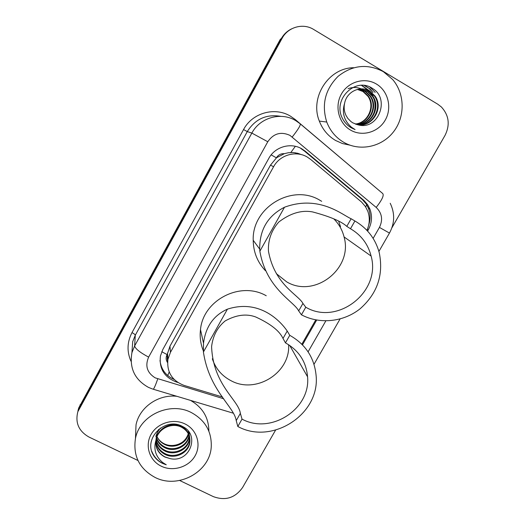 <?xml version="1.0" encoding="UTF-8"?>
<svg xmlns="http://www.w3.org/2000/svg" width="525" height="525" viewBox="0 0 525 525"><rect width="100%" height="100%" fill="white"/><g stroke="black" fill="none" stroke-linecap="round" stroke-linejoin="round"><path stroke-width="0.79" d="M366.896 230.324C369.758 224.004 370.046 217.632 367.782 211.207L365.459 206.601L361.567 202.04L310.715 159.449L307.204 157.001C295.956 150.242 279.845 154.895 273.577 166.76L170.468 352.295L167.934 359.29C166.609 372.035 172.023 380.75 184.183 385.448L222.534 397.018M301.422 154.639L297.773 153.287L293.186 152.526L288.409 152.722L284.314 153.681C280.875 153.464 278.237 154.849 276.393 157.835L271.162 154.875M276.393 157.835L284.314 153.681M167.6 361.804L167.101 354.598C165.71 357.361 165.861 360.019 167.554 362.572M276.183 158.209L270.513 165.099L169.962 346.192L167.298 354.237M301.849 344.21L315.755 319.896M367.585 231.066L368.248 229.917C371.943 223.112 372.481 216.143 369.869 209.002L367.612 204.678L363.91 200.393L305.32 151.259L301.862 148.851C290.784 142.177 274.936 146.744 268.774 158.425L162.868 349.407L160.453 355.93C158.977 368.609 164.299 377.304 176.413 382.016L177.758 382.423M137.963 460.504L88.974 437.036C78.75 431.202 75.042 422.756 77.851 411.685L282.082 38.338C287.982 27.011 303.109 22.778 313.655 29.459L437.752 104.199L441.315 106.91C449.006 115.303 450.24 124.799 445.023 135.404L391.88 227.837M275.566 430.146L242.576 487.515C235.141 497.969 225.402 501.008 213.36 496.63L179.668 480.487M77.851 411.685L79.721 406.54L281.249 38.725C283.736 34.276 287.228 30.968 291.723 28.809M302.485 344.859L316.667 320.073M174.182 379.483C165.795 375.729 161.07 369.377 160 360.439M300.858 148.529L304.297 150.918L362.526 199.743L366.207 204.002L368.452 208.294C370.519 213.754 370.617 219.299 368.734 224.93M77.949 410.878L78.704 407.958L78.278 409.815L281.249 38.725L282.082 38.338M78.704 407.958L280.429 39.106L281.249 38.725M296.625 153.884L295.273 152.749M343.665 142.262C335.79 137.583 330.146 130.843 326.753 122.043C321.366 104.593 325.152 89.348 338.113 76.315C352.498 64.982 367.585 63.44 383.388 71.682L392.582 79.439C405.044 93.758 405.287 116.918 393.415 131.952C381.655 147.085 359.789 151.673 343.665 142.262M349.86 145.136L342.49 143.561L335.587 140.477C328.02 135.995 322.606 129.531 319.331 121.098C309.553 97.512 328.598 67.712 353.745 67.725M358.181 124.884C372.573 126.427 383.073 107.717 374.509 96.121L368.281 90.628L364.534 89.276L360.458 88.896M358.319 124.917C372.894 126.814 383.762 107.868 375.08 96.108L369.974 91.232C360.636 85.207 346.756 91.35 344.617 103.208C343.704 107.487 344.17 111.569 346.008 115.447L347.95 118.565L351.041 121.649L352.839 122.863L357.991 124.832C378.262 130.751 390.383 98.877 372.73 88.627C356.029 76.447 332.857 98.739 342.011 117.515L342.031 117.554C344.105 121.971 347.183 125.39 351.251 127.811L355.09 129.583L351.448 127.201C344.006 120.619 341.729 112.626 344.617 103.208M357.262 124.668C371.024 125.213 380.454 107.251 372.258 96.154L367.211 91.337L359.395 89.001M357.512 124.727C371.431 125.495 381.098 107.356 372.816 96.147L367.756 91.317L359.664 88.968M356.265 124.386C369.403 124.097 377.921 106.831 370.046 96.187L365.046 91.416L358.352 89.178M356.514 124.464C369.81 124.373 378.545 106.936 370.591 96.18L365.584 91.396L358.614 89.125M355.537 124.136C368.183 123.263 376.051 106.522 368.419 96.213L367.881 96.219C375.191 106.083 368.268 122.108 356.344 123.88L355.307 124.051M367.881 96.219L362.926 91.501L357.328 89.414M368.419 96.213L363.451 91.481L357.584 89.348M376.425 84.053C388.224 91.002 392.287 107.868 385.278 120.028C378.44 132.293 362.224 137.005 350.529 130.075C338.73 123.329 334.353 106.457 341.375 94.093C348.219 81.624 364.737 76.919 376.425 84.053M348.075 88.686C353.128 86.848 358.017 87.143 362.742 89.578M373.931 98.044L370.735 92.151M370.02 91.265L361.679 85.286M364.179 85.437L368.95 88.298L372.947 92.492L369.908 88.856L364.619 85.496M375.178 92.426L369.81 87.012M373.702 113.708C375.191 109.325 375.428 104.934 374.404 100.544M373.006 96.436L370.099 91.698M369.725 91.245L361.384 85.293M333.756 218.813C338.868 223.893 342.307 229.93 344.065 236.933C353.253 268.478 314.744 298.613 286.735 281.899L276.353 273.669M350.49 228.749C361.161 234.99 368.032 244.092 371.109 256.049C381.327 291.802 337.509 326.038 305.773 307.223L301.448 314.816C319.758 324.548 343.54 322.028 360.104 308.785C377.403 293.508 383.775 274.746 379.208 252.499C375.375 238.731 367.277 228.231 354.913 220.986L350.49 228.749L346.795 226.367C341.375 221.379 329.989 216.569 312.637 211.936C301.593 209.856 290.312 213.216 278.788 222.023C271.379 230.468 267.934 240.168 268.459 251.121C274.437 284.793 298.469 294.801 302.932 303.437L305.773 307.223M302.932 303.437L298.686 310.898C294.098 301.416 266.339 288.888 259.862 251.219L259.717 249.119C259.514 229.773 267.776 215.808 284.498 207.231C319.43 194.362 342.904 215.381 351.133 218.748L354.913 220.986M265.44 270.703C257.467 262.257 253.385 252.112 253.207 240.273C251.888 207.362 292.373 183.212 320.053 200.353L321.694 201.324M298.686 310.898L301.448 314.816M338.75 221.484L340.528 226.721M288.619 344.702C290.522 372.848 255.78 394.485 230.895 380.638C221.74 375.815 215.558 368.53 212.336 358.785M285.462 342.871C298.856 350.457 306.226 361.771 307.571 376.812C310.793 409.06 270.749 434.903 242.025 419.121L237.818 426.497C272.495 445.469 320.585 413.858 316.057 375.053C314.219 357.473 305.458 344.229 289.761 335.331L285.462 342.871L283.001 338.454C279.556 330.901 270.454 323.735 255.701 316.969C246.422 313.504 236.243 314.823 225.166 320.933C217.409 327.285 212.881 335.842 211.595 346.618C213.065 385.225 238.77 400.135 240.358 413.372L242.025 419.121M240.358 413.372L236.23 420.623C234.308 406.731 209.121 390.456 203.418 352.032L203.51 343.245C205.643 326.727 213.616 315.361 227.423 309.159C260.853 298.351 281.807 322.987 287.214 331.045L289.761 335.331M203.346 350.858C200.563 344.072 199.618 336.984 200.498 329.608C203.09 300.018 240.516 280.803 266.247 295.765M236.23 420.623L237.818 426.497M155.046 477.422C139.394 468.832 132.864 455.864 135.457 438.513C139.683 415.216 170.185 401.185 191.5 412.65C205.091 420.177 211.68 431.425 211.267 446.401C210.374 471.719 178.264 489.471 155.046 477.422M135.555 436.223L136.028 424.83C139.447 407.308 158.412 394.065 176.905 396.309M155.873 441.158C156.87 446.663 159.81 450.745 164.699 453.41C174.773 458.981 188.862 452.15 189.801 441.295C190.26 434.588 187.34 429.562 181.04 426.202C171.34 421.437 157.579 428.137 155.997 439.373M155.833 441.571C156.719 447.267 159.685 451.493 164.738 454.263C174.832 459.848 188.961 453.003 189.893 442.122C190.358 435.402 187.432 430.362 181.112 426.996C171.544 422.317 157.972 428.702 156.096 439.76L156.01 440.193C155.144 447.687 158.091 453.298 164.857 457.026L169.982 458.581C189.879 463.404 200.471 434.674 182.615 426.53C165.624 416.62 143.528 437.804 153.018 454.506C155.21 458.391 158.347 461.337 162.448 463.339L166.274 464.776L162.743 462.564C155.479 456.494 153.261 448.888 156.096 439.76M156.142 439.537C157.5 444.268 160.302 447.773 164.555 450.03C174.536 455.556 188.488 448.783 189.413 438.027L189.505 436.715M189.512 436.301L188.783 431.858M156.056 439.943C157.336 444.872 160.184 448.514 164.594 450.87C174.595 456.402 188.58 449.623 189.505 438.834L189.604 437.115M189.597 436.702L188.324 431.248M156.575 437.902C158.15 441.873 160.768 444.806 164.417 446.716C174.169 452.104 187.819 445.686 188.993 435.159M189.046 434.739L189.131 433.499M189.131 433.092L189.105 432.324M156.45 438.309C157.986 442.47 160.65 445.548 164.45 447.536C174.359 453.029 188.213 446.303 189.131 435.612L189.138 435.547M189.177 435.127L189.223 433.886M189.217 433.479L189.138 432.37M188.291 433.65C186.29 439.838 182.018 443.658 175.468 445.108C171.557 445.922 167.829 445.495 164.292 443.822C161.031 442.201 158.609 439.806 157.034 436.636M157.008 436.688C158.668 440.081 161.103 442.608 164.312 444.268C173.552 449.321 186.467 443.907 188.482 434.024M155.774 442.805C156.273 449.052 159.298 453.738 164.843 456.855L169.982 458.581M158.648 429.378L155.932 436.091M160.335 428.092L157.48 432.219L155.951 436.905M185.115 423.997C196.927 429.726 201.528 444.649 195.083 455.825C188.81 467.079 173.066 471.955 161.346 466.233C149.527 460.674 144.638 445.758 151.088 434.418C157.356 422.986 173.394 418.097 185.115 423.997M190.457 400.365C202.617 407.361 208.76 417.631 208.871 431.176M151.837 451.454C154.665 458.233 159.475 462.676 166.274 464.776M167.731 375.565L169.194 371.989M365.597 206.817L366.785 204.914M290.83 152.506L295.352 146.317M167.101 354.598L161.759 351.697M270.513 165.099L273.577 166.76M169.962 346.192L170.468 352.295M373.131 238.396L379.437 227.404C383.112 219.804 382.029 213.143 376.195 207.421L289.931 135.358C280.895 131.329 273.512 133.455 267.783 141.743L148.627 357.118C144.9 365.853 147.092 372.77 155.203 377.862L223.755 398.777M152.742 389.077L148.516 387.411C134.761 379.739 129.235 368.15 131.933 352.649L134.636 345.942L251.849 133.081C259.947 117.6 280.921 111.622 295.549 120.527M130.942 361.174C126.761 351.573 127.109 342.051 131.992 332.607L243.554 129.55L247.282 131.585L251.849 133.081L267.783 141.743M233.1 413.129L153.346 389.261C154.337 387.962 155.813 384.503 157.763 378.879M243.554 129.55C252.21 112.954 274.693 106.555 290.391 116.117L295.286 119.562L375.618 187.537M280.796 116.34C266.378 113.925 255.209 119.004 247.282 131.585L135.286 335.206L132.7 341.631L131.952 352.347M79.301 408.398L80.135 404.709M300.379 123.959L382.627 193.456C384.293 195.11 382.154 199.762 376.195 207.421M295.765 120.652L300.116 123.743C301.009 124.74 298.39 129.157 292.254 136.979M148.627 357.118C140.004 352.505 135.338 348.784 134.636 345.942L135.286 335.206C135.115 334.556 134.019 333.69 131.992 332.607M308.09 351.835L325.835 320.887M294.84 120.127L295.286 119.562M379.437 227.404L389.465 233.074C394.774 223.25 395.023 213.308 390.206 203.247M304.297 150.918L305.32 151.259M361.915 199.211L363.3 199.861M367.329 229.366L368.248 229.917M176.354 381.413L176.413 382.016M167.921 359.152L167.167 358.811M284.498 207.231L259.862 251.219M351.133 218.748L346.795 226.367M227.423 309.159L203.418 352.032M287.214 331.045L283.001 338.454M167.488 353.036L167.934 359.29M314.009 364.298L340.062 318.99M378.912 251.423L389.465 233.074M368.452 208.294L369.869 209.002M326.753 122.043L319.331 121.098M375.08 96.108L374.509 96.121M372.816 96.147L372.258 96.154M370.591 96.18L370.046 96.187M371.109 256.049L344.065 236.933M259.717 249.119L253.207 240.273M307.571 376.812L289.682 345.404M203.51 343.245L200.498 329.608M135.457 438.513L136.028 424.83M189.893 442.122L189.801 441.295M189.505 438.834L189.413 438.027"/></g></svg>

